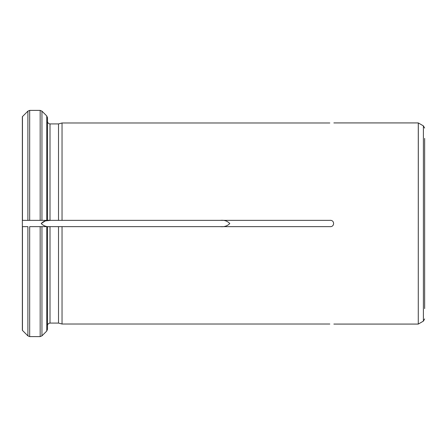 <?xml version="1.0" encoding="UTF-8"?>
<svg xmlns="http://www.w3.org/2000/svg" width="447" height="447" viewBox="0 0 447 447"><rect width="100%" height="100%" fill="white"/><g stroke="black" fill="none" stroke-linecap="round" stroke-linejoin="round"><path stroke-width="0.67" d="M22.35 330.305L22.35 220.36L29.675 220.36L22.35 220.36L22.35 116.695L27.898 111.135L29.675 110.398L40.169 110.398L41.945 111.135L46.756 115.946L47.494 117.729L47.494 121.4C47.673 122.897 48.511 123.735 50.008 123.92L58.518 123.92L58.518 220.36L329.819 220.36C334.848 219.756 334.842 227.238 329.819 226.64L62.038 226.64L62.038 324.025L329.819 324.025C334.848 324.075 334.848 324.075 329.819 324.025M47.494 121.4C47.673 122.897 48.511 123.735 50.008 123.92L58.518 123.92L62.038 122.975L62.038 220.36L47.494 220.36L47.494 117.729M41.945 220.36L47.494 220.36L40.169 220.36L41.945 220.36L41.945 111.135L46.756 115.946L46.756 220.36M29.675 220.36L40.169 220.36L40.169 110.398L29.675 110.398L29.675 220.36M329.819 122.975C334.848 122.925 334.848 122.925 329.819 122.975L62.038 122.975L58.518 123.92M22.35 116.695L27.898 111.135L27.898 220.36M27.898 226.64L22.35 226.64L27.898 226.64L27.898 335.865L22.456 330.422L27.898 335.865L29.675 336.602L40.169 336.602L41.945 335.865L46.756 331.054L47.494 329.271L47.494 325.6C47.673 324.103 48.511 323.265 50.008 323.08L58.518 323.08L62.038 324.025L58.518 323.08L58.518 226.64L62.038 226.64L50.008 226.64L50.008 323.08C48.511 323.265 47.673 324.103 47.494 325.6M41.208 223.5L45.415 220.885L50.556 220.36C46.684 219.946 43.566 221.008 41.208 223.539C43.644 226.009 46.762 227.042 50.556 226.64M29.675 336.602L29.675 226.64L47.494 226.64L47.494 329.271M41.945 226.64L41.945 335.865L46.756 331.054L46.756 226.64M220.438 226.64C224.254 227.037 227.372 226.003 229.786 223.539C227.406 221.002 224.288 219.941 220.438 220.36M333.853 324.075L418.28 324.075L418.28 122.925L333.853 122.925M40.169 336.602L40.169 226.64L50.008 226.64M424.65 138.397L424.65 308.603M50.008 123.92L50.008 220.36M22.456 220.36L22.456 116.578M22.456 330.422L22.456 226.64M418.319 324.053L423.393 321.125L423.393 125.875L418.319 122.947L418.28 324.075M423.393 321.125L424.65 318.946M423.393 125.875L424.65 128.054"/></g></svg>
